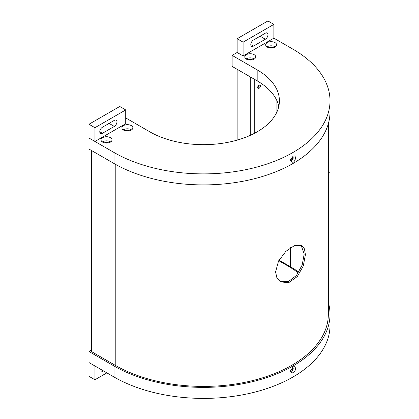 <?xml version="1.0" encoding="UTF-8"?>
<svg xmlns="http://www.w3.org/2000/svg" width="419" height="419" viewBox="0 0 419 419"><rect width="100%" height="100%" fill="white"/><g stroke="black" fill="none" stroke-linecap="round" stroke-linejoin="round"><path stroke-width="0.63" d="M305.409 254.721L303.293 265.96L297.296 276.556L288.806 282.6L280.594 281.956L276.912 277.98L275.587 271.936L278.499 261.142L285.863 251.353L294.625 245.466L301.68 245.434L304.456 248.881L305.409 254.721M280.002 281.584L288.183 281.715L296.422 275.487L302.167 265.038L304.199 254.019L301.057 245.125M290.482 159.775A123.149 71.099 0 0 0 293.164 158.183M290.482 370.516A123.149 71.099 0 0 0 293.164 368.924M91.368 150.426L91.368 351.525L115.225 365.3A124.836 72.073 0 0 0 251.269 380.923A124.836 72.073 0 0 0 328.334 314.334L328.334 123.746M292.96 367.091C296.264 364.97 296.264 371.354 292.96 373.151L290.336 371.59L292.96 367.091M290.425 370.773A2.027 1.168 120 0 0 290.755 371.187L291.765 371.082A2.027 1.168 120 0 0 293.091 369.301A2.027 1.168 120 0 0 292.781 367.678A2.027 1.168 120 0 0 292.273 367.594M91.185 351.394L91.185 350.253L88.98 351.525L88.98 362.545L114.031 377.006A126.522 73.047 0 0 0 251.913 392.844A126.522 73.047 0 0 0 330.02 325.354L330.02 314.334A126.522 73.047 0 0 0 328.334 302.445M91.185 350.253A2.954 1.702 0 0 0 91.101 350.666A2.954 1.702 0 0 0 91.101 350.719A1.267 0.728 0 0 0 90.996 351.007A1.267 0.728 0 0 0 91.368 351.525M88.98 351.525L114.031 365.986A126.522 73.047 0 0 0 251.913 381.824A126.522 73.047 0 0 0 330.02 314.334M298.799 272.146A122.306 70.612 0 0 0 289.979 266.474L279.028 260.152M278.745 260.676L287.591 265.782A118.933 68.664 180 0 1 298.323 272.895M290.755 371.187A2.027 1.168 120 0 0 291.765 371.082L292.839 367.714M91.101 351.3L91.101 350.719M292.96 162.41L290.336 160.849L292.96 156.345C296.264 154.229 296.259 160.618 292.96 162.41M290.425 160.032A2.027 1.168 120 0 0 290.755 160.44A2.027 1.168 120 0 0 291.765 160.341L292.834 156.973M275.011 42.607A5.484 3.163 0 0 0 269.035 41.921A5.484 3.163 0 0 0 265.651 44.849A5.484 3.163 0 0 0 267.254 47.085A5.484 3.163 0 0 0 273.23 47.771A5.484 3.163 0 0 0 276.613 44.849A5.484 3.163 0 0 0 275.011 42.607M275.283 46.912A5.484 3.163 0 0 0 275.011 46.739A5.484 3.163 0 0 0 266.976 46.912M273.136 47.792A2.87 1.655 0 0 0 269.129 47.792M131.267 125.595A5.484 3.163 0 0 0 125.291 124.909A5.484 3.163 0 0 0 121.908 127.837A5.484 3.163 0 0 0 123.516 130.073A5.484 3.163 0 0 0 129.492 130.759A5.484 3.163 0 0 0 132.875 127.837A5.484 3.163 0 0 0 131.267 125.595M131.545 129.9A5.484 3.163 0 0 0 131.267 129.728A5.484 3.163 0 0 0 123.238 129.9M129.392 130.78A2.87 1.655 0 0 0 125.391 130.78M254.134 54.664A5.484 3.163 0 0 0 248.158 53.978A5.484 3.163 0 0 0 244.775 56.9A5.484 3.163 0 0 0 246.377 59.137A5.484 3.163 0 0 0 252.353 59.823A5.484 3.163 0 0 0 255.737 56.9A5.484 3.163 0 0 0 254.134 54.664M254.412 58.964A5.484 3.163 0 0 0 254.134 58.796A5.484 3.163 0 0 0 246.105 58.964M252.259 59.849A2.87 1.655 0 0 0 248.252 59.849M110.396 137.647A5.484 3.163 0 0 0 104.42 136.961A5.484 3.163 0 0 0 101.037 139.888A5.484 3.163 0 0 0 102.639 142.125A5.484 3.163 0 0 0 108.615 142.811A5.484 3.163 0 0 0 111.999 139.888A5.484 3.163 0 0 0 110.396 137.647M110.668 141.952A5.484 3.163 0 0 0 110.396 141.779A5.484 3.163 0 0 0 102.362 141.952M108.521 142.832A2.87 1.655 0 0 0 104.514 142.832M330.02 100.838L330.02 111.857A126.522 73.047 180 0 1 251.913 179.342A126.522 73.047 180 0 1 114.031 163.51L88.98 149.049L88.98 138.029L114.031 152.49A126.522 73.047 180 0 0 251.913 168.323A126.522 73.047 180 0 0 330.02 100.838A126.522 73.047 180 0 0 292.96 49.185L273.874 38.166L243.099 55.937L237.133 52.49L232.126 55.387L257.177 69.847A75.912 43.827 0 0 1 279.41 100.838A75.912 43.827 0 0 1 232.545 141.329A75.912 43.827 0 0 1 149.819 131.828L125.721 117.917M293.185 157.795A122.306 70.612 180 0 1 290.613 159.351M278.808 106.347A75.912 43.827 0 0 0 257.177 80.867L232.126 66.406L232.126 55.387M98.523 139.407L125.721 123.705L125.721 109.93L94.945 127.695L94.945 141.47L98.523 139.407M290.755 160.44L291.765 160.341A2.027 1.168 120 0 0 293.091 158.56A2.027 1.168 120 0 0 292.781 156.936A2.027 1.168 120 0 0 292.273 156.853M328.334 172.701L329.261 172.471L328.334 175.75M329.261 172.471L328.334 171.675M114.329 126.423A3.713 2.142 120 0 0 116.953 121.877A3.713 2.142 120 0 0 116.183 120.18A3.713 2.142 120 0 0 114.329 120.363L102.404 127.25A3.713 2.142 120 0 0 99.979 130.519A3.713 2.142 120 0 0 100.544 133.493A3.713 2.142 120 0 0 102.404 133.31L114.329 126.423L109.081 123.396M125.721 109.93L119.755 106.484L88.98 124.254L88.98 138.029L94.945 141.47M94.945 127.695L88.98 124.254M94.945 379.761L88.98 376.32L88.98 362.545L94.945 365.986L94.945 379.761L106.876 372.873M103.535 370.946L103.477 370.983A3.713 2.142 -60 0 1 101.618 371.166A3.713 2.142 -60 0 1 100.853 369.396M253.416 46.121A3.713 2.142 -60 0 1 251.562 46.305A3.713 2.142 -60 0 1 250.792 44.608A3.713 2.142 -60 0 1 253.416 40.062L265.347 33.174A3.713 2.142 -60 0 1 267.202 32.991A3.713 2.142 -60 0 1 267.772 35.966A3.713 2.142 -60 0 1 265.347 39.234L253.416 46.121L250.792 44.608M237.133 38.721L243.099 42.162L273.874 24.391L267.909 20.95L237.133 38.721L237.133 52.49M243.099 42.162L243.099 55.937M273.874 24.391L273.874 38.166M257.675 87.241A1.351 0.78 120 0 0 257.832 87.168A1.351 0.78 120 0 0 258.774 85.345M278.525 107.5L278.525 105.195M250.258 135.363L250.258 76.871M237.133 140.129L237.133 69.297M257.664 87.733A1.938 1.121 120 0 0 259.204 85.277A1.938 1.121 120 0 0 259.193 85.083M257.654 87.545A1.938 1.121 120 0 0 258.052 88.435A1.938 1.121 120 0 0 259.55 87.917A1.938 1.121 120 0 0 260.398 85.963A1.938 1.121 120 0 0 259.995 85.073A1.938 1.121 120 0 0 258.497 85.596A1.938 1.121 120 0 0 257.654 87.545M254.254 79.181L254.254 133.431M276.917 111.978L276.917 100.717M253.06 78.489L253.06 134.038M115.225 164.19L115.225 365.3M290.577 247.577L290.577 266.819M114.031 365.986L114.031 377.006M114.031 163.51L114.031 152.49M257.177 80.867L257.177 69.847M102.404 133.31L99.78 131.796M100.853 369.464L103.477 370.983M260.099 36.207L265.347 39.234"/></g></svg>
